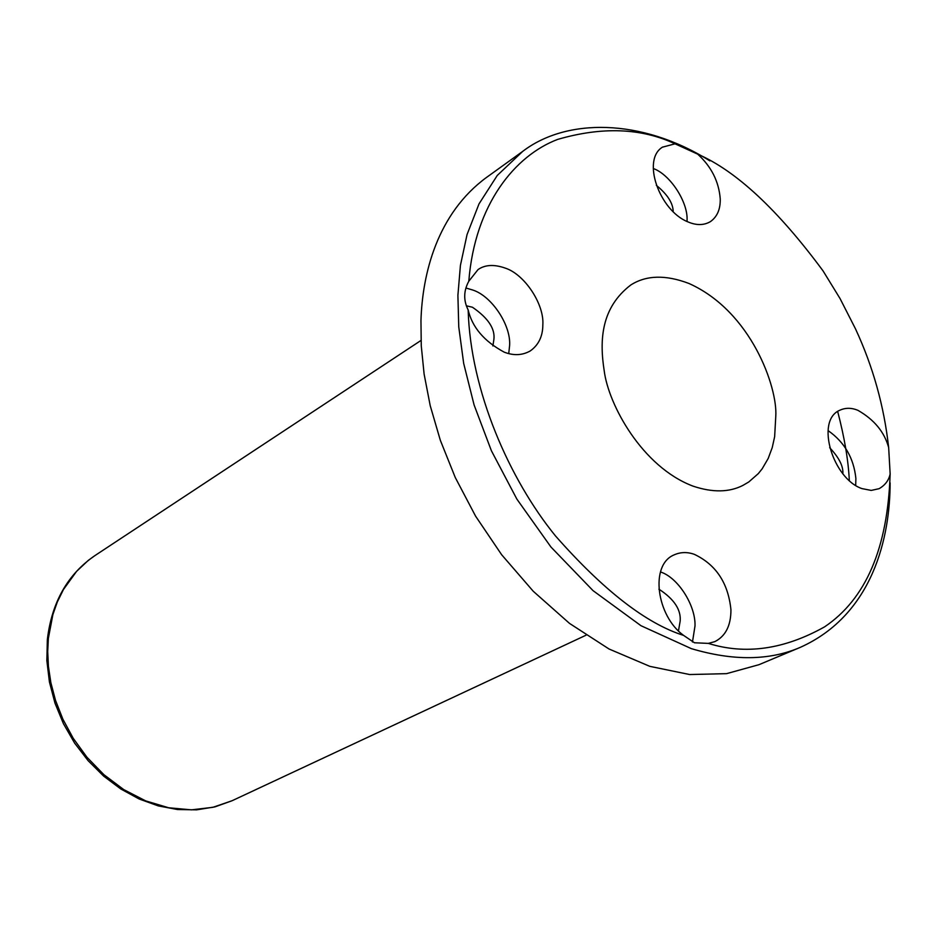 <?xml version="1.0" encoding="UTF-8"?>
<svg xmlns="http://www.w3.org/2000/svg" width="937" height="937" viewBox="0 0 937 937"><rect width="100%" height="100%" fill="white"/><g stroke="black" fill="none" stroke-linecap="round" stroke-linejoin="round"><path stroke-width="1.41" d="M492.885 345.952L493.869 339.592C495.298 328.793 488.154 318.018 472.459 307.242L466.345 305.802M508.732 353.6L509.599 345.636C511.18 325.432 491.902 296.162 472.834 290.048L465.923 288.01M468.805 281.229L478.034 269.587C485.097 264.644 494.267 264.187 505.535 268.205C524.697 274.529 544.303 304.22 542.839 324.741C542.828 336.278 538.611 345.027 530.178 350.988C522.272 355.416 513.617 355.802 504.223 352.16C484.265 341.408 472.248 327.341 468.16 309.96C463.37 300.402 463.581 290.833 468.805 281.229C474.93 204.161 515.116 155.519 557.702 139.39C602.163 126.507 641.283 127.994 675.05 143.818L662.459 147.168M888.663 447.57C884.434 432.039 874.198 419.635 857.952 410.347C851.499 407.654 845.42 407.642 839.693 410.289C815.049 420.654 832.958 478.842 861.935 488.599L871.223 490.414L879.105 488.681C885.114 485.214 888.803 480.33 890.15 474.005L888.663 447.57C884.083 406.189 873.026 366.625 855.493 328.852L840.044 298.552L823.037 270.875C777.909 209.794 736.119 170.874 697.643 154.113C711.324 166.563 718.855 181.462 720.237 198.831C720.506 209.232 717.192 216.857 710.293 221.706C703.734 225.454 696.238 225.501 687.817 221.835C659.437 210.591 641.259 159.501 662.74 146.98M890.15 474.005C887.737 548.145 865.87 599.106 824.537 626.888C784.117 649.482 745.383 654.975 708.337 643.391L714.826 641.634C725.589 636.164 730.965 625.553 730.942 609.8C728.248 583.13 716.055 564.648 694.34 554.341C687.266 551.823 680.508 552.01 674.078 554.903C649.61 564.73 656.509 615.984 683.612 635.403C646.214 623.585 603.487 590.404 555.418 535.847C509.646 479.592 470.397 391.256 468.16 309.96M775.789 416.169C777.663 387.789 751.509 311.506 689.023 283.501C665.738 274.635 646.354 275.115 630.87 284.93C601.144 307.582 599.364 339.932 604.201 370.747C608.406 404.573 642.103 466.907 693.005 486.127C712.612 492.698 729.291 492.429 743.053 485.331L748.757 481.981L758.291 473.63L762.156 468.828L768.199 458.451L772.24 447.581L774.641 436.701L775.789 416.169M673.188 211.785C673.141 203.282 667.519 194.474 656.333 185.327M687.079 221.507L687.079 219.867C687.84 201.818 670.283 174.821 653.639 168.637L653.3 168.484M697.643 154.113L675.05 143.818M890.115 482.848C890.127 536.081 873.483 614.485 800.28 647.362C769.57 660.655 733.249 661.089 691.342 648.638L640.978 625.705L593.027 590.626L550.933 546.997L516.849 499.07L491.41 450.767L474.099 404.971L463.686 363.427L458.755 326.861L457.9 295.354L460.418 265.394L467.071 234.496L479.006 203.903L497.278 175.442L522.647 151.431C565.995 118.109 641.025 117.793 709.859 160.859M683.612 635.403L694.469 642.77L708.337 643.391M692.466 642.021L695.008 625.928C695.769 605.501 677.978 577.497 660.562 571.98M678.458 630.952L680.168 621.09C681.129 609.706 674.125 599.118 659.168 589.338L658.91 589.256M855.692 485.483L855.879 478.479C853.771 458.076 844.53 442.135 828.156 430.657M842.878 473.958L842.855 473.478C843.359 466.146 838.978 457.549 829.69 447.71M522.647 151.431L486.291 177.597C437.321 213.671 422.341 273.534 420.959 320.77L421.263 345.788L424.11 374.074L430.212 405.662L440.343 440.331L455.265 477.507L475.598 516.17L501.658 554.751L533.247 591.259L569.544 623.421L609.062 649.013L649.821 666.348L689.632 674.535L726.526 673.656L758.982 664.684L800.28 647.362M849.332 480.704C848.395 460.723 844.506 437.649 837.69 411.507M48.361 638.366L47.717 651.566L48.408 666.336L50.856 682.651L55.506 700.349L62.838 719.101L73.227 738.321L86.918 757.19L103.878 774.665L123.719 789.586L145.668 800.889L168.672 807.764L191.476 809.849L212.945 807.307L232.153 800.702L214.96 806.874L196.606 809.849L177.538 809.533L158.224 805.89L139.144 798.992L120.791 788.977L103.632 776.105L88.09 760.657L74.585 743.053L63.458 723.727L54.99 703.183L49.415 681.937L46.85 660.538L47.354 639.538C51.769 602.292 67.628 574.311 94.93 555.594L88.23 560.443L76.611 571.336L63.458 589.502L57.286 602.081L52.882 614.59L48.361 638.366M94.93 555.594L421.018 340.436M232.153 800.702L586.035 635.204"/></g></svg>
